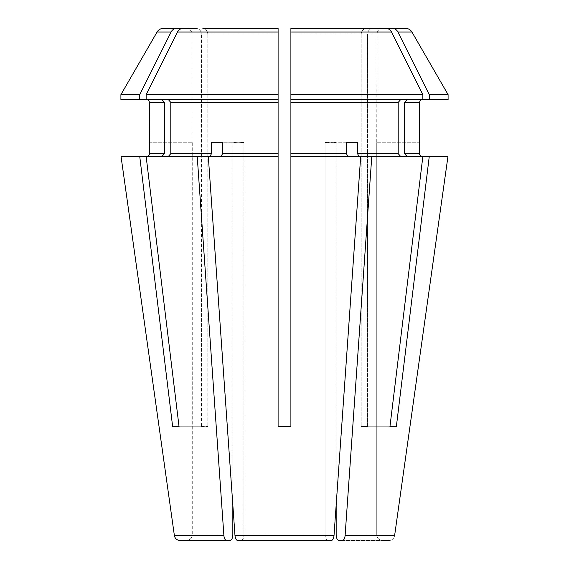 <?xml version="1.0" encoding="UTF-8"?>
<svg xmlns="http://www.w3.org/2000/svg" width="569" height="569" viewBox="0 0 569 569"><rect width="100%" height="100%" fill="white"/><g stroke="black" fill="none" stroke-linecap="round" stroke-linejoin="round"><path stroke-width="0.43" stroke-dasharray="2.85 2.13" d="M419.638 142.25L376.963 142.25A711.25 711.25 0 0 0 376.742 142.641L376.742 534.86C377.14 538.26 379.039 540.159 382.446 540.55L342.275 540.55C343.811 540.273 344.75 538.644 345.099 535.649L371.777 156.475L422.859 156.475L407.07 156.475L404.602 153.63L404.602 102.42L407.07 99.575L422.859 99.575L290.901 99.575L422.859 99.575L290.901 99.575L290.901 153.63L346.45 153.63L346.45 142.25L325.191 142.25L336.272 142.25L325.077 142.641L325.077 534.86L243.923 534.86L325.077 534.86C325.276 538.26 326.222 540.159 327.929 540.55L331.186 540.55M404.602 153.63L419.488 153.63L419.488 142.25L376.963 142.25L376.742 142.641L376.963 34.14L367.581 34.14C367.93 30.74 369.573 28.841 372.524 28.45L382.653 28.45L372.524 28.45C369.573 28.841 367.93 30.74 367.581 34.14L367.581 426.508A711.25 615.964 -90 0 0 367.773 426.75L396.337 426.75L429.261 156.475L447.959 156.475L407.07 156.475L447.959 156.475M346.45 142.25L325.191 142.25A711.25 355.625 -90 0 0 325.077 142.641L325.077 534.86C325.276 538.26 326.222 540.159 327.929 540.55L241.071 540.55C242.778 540.159 243.724 538.26 243.923 534.86C243.724 538.26 242.778 540.159 241.071 540.55L237.814 540.55M290.901 99.575L290.901 28.45L366.123 28.45C363.171 28.841 361.528 30.74 361.18 34.14L361.18 426.508A711.25 615.964 90 0 0 361.372 426.75L389.936 426.75L422.859 156.475L358.961 156.475L357.538 153.63L398.2 153.63L398.2 102.42L400.668 99.575M229.983 540.55L226.725 540.55C225.189 540.273 224.25 538.644 223.902 535.649L197.223 156.475L210.039 156.475L168.332 156.475L170.8 153.63L211.462 153.63L211.462 142.25L232.728 142.25A711.25 355.625 90 0 1 232.835 142.641L232.835 534.86L192.258 534.86L232.835 534.86C232.636 538.26 231.69 540.159 229.983 540.55L186.554 540.55C189.961 540.159 191.86 538.26 192.258 534.86C191.86 538.26 189.961 540.159 186.554 540.55L226.725 540.55M170.8 153.63L170.8 102.42L168.332 99.575L278.099 99.575L146.141 99.575L278.099 99.575L278.099 156.475L221.128 156.475L222.55 153.63L278.099 153.63M202.877 28.45L278.099 28.45L202.877 28.45C205.829 28.841 207.472 30.74 207.82 34.14C207.472 30.74 205.829 28.841 202.877 28.45L278.099 28.45L278.099 99.575M149.363 102.42L164.398 102.42L161.93 99.575L120.913 99.575M179.064 426.75L207.628 426.75A711.25 615.964 -90 0 0 207.82 426.508L207.82 34.14L278.099 34.14L207.82 34.14L207.82 426.508A711.25 615.964 90 0 1 207.628 426.75L201.227 426.75A711.25 615.964 -90 0 0 201.419 426.508L207.82 426.508L201.227 426.75L204.427 426.75L201.419 426.508L201.419 34.14L192.038 34.14L201.419 34.14C201.07 30.74 199.427 28.841 196.476 28.45L186.348 28.45L196.476 28.45C199.427 28.841 201.07 30.74 201.419 34.14L201.419 426.508A711.25 615.964 90 0 1 201.227 426.75L172.663 426.75L179.064 426.75L146.141 156.475L197.223 156.475M366.123 28.45C363.171 28.841 361.528 30.74 361.18 34.14L290.901 34.14L361.18 34.14L361.18 426.508L367.581 426.508L361.18 426.508A711.25 615.964 -90 0 0 361.372 426.75L389.936 426.75M382.653 28.45C379.167 28.82 377.268 30.719 376.963 34.14L367.581 34.14L367.581 426.508A711.25 615.964 90 0 0 367.773 426.75L396.337 426.75M290.901 34.14L290.901 426.508L278.099 426.75L290.901 426.75L290.901 156.475L360.689 156.475L334.01 535.649L234.99 535.649L208.311 156.475L210.039 156.475L211.462 153.63M232.835 505.08L232.835 142.641L238.269 142.25L232.835 142.641A711.25 355.625 -90 0 0 232.728 142.25L243.809 142.25A711.25 355.625 90 0 1 243.923 142.641L238.269 142.25L243.809 142.25L238.269 142.25L243.923 142.641L243.923 534.86L243.923 142.641A711.25 355.625 -90 0 0 243.809 142.25L211.462 142.25M278.099 426.75L290.901 426.75L278.099 426.75L278.099 156.475L208.311 156.475L278.099 156.475L278.099 94.646L146.141 94.646A331245.861 286867.325 90 0 1 177.492 32.006C178.73 29.737 180.508 28.55 182.834 28.45M172.663 426.75L139.739 156.475L121.041 156.475L146.667 156.475C148.395 156.304 149.348 155.358 149.512 153.63L164.398 153.63L164.398 102.42M192.258 142.641L192.258 534.86L192.038 142.25A711.25 711.25 0 0 1 192.258 142.641L192.038 142.25A711.25 711.25 0 0 1 192.258 142.641M149.512 153.63L149.512 142.25L192.038 142.25L192.038 34.14C191.703 30.683 189.804 28.784 186.348 28.45M149.363 142.25L192.038 142.25M371.777 156.475L290.901 156.475L290.901 153.63M330.731 142.25L325.191 142.25A711.25 355.625 90 0 0 325.077 142.641L330.731 142.25L336.165 142.641L330.731 142.25M336.165 505.08L336.165 142.641A711.25 355.625 90 0 1 336.272 142.25A711.25 355.625 -90 0 0 336.165 142.641L336.165 534.86L376.742 534.86L336.165 534.86C336.364 538.26 337.31 540.159 339.017 540.55M376.963 142.25A711.25 711.25 0 0 0 376.742 142.641L376.742 534.86C377.14 538.26 379.039 540.159 382.446 540.55L388.968 540.55C392.027 540.273 393.912 538.644 394.609 535.649C393.912 538.644 392.027 540.273 388.968 540.55L342.275 540.55M357.538 142.25L357.538 153.63M222.55 142.25L222.55 153.63M429.261 156.475L407.07 156.475M290.901 32.006L391.508 32.006A331245.861 286867.332 90 0 1 422.859 94.646L290.901 94.646L290.901 156.475L347.872 156.475L346.45 153.63M360.689 156.475L347.872 156.475M358.961 156.475L400.668 156.475L398.2 153.63M422.859 156.475L400.668 156.475M139.739 156.475L210.039 156.475M180.032 540.55C176.973 540.273 175.088 538.644 174.391 535.649L223.902 535.649M121.041 156.475L146.667 156.475M161.93 156.475L164.398 153.63M146.141 156.475L168.332 156.475M208.311 156.475L221.128 156.475M278.099 34.14L278.099 426.508M163.239 28.45L196.476 28.45M391.508 32.006C390.27 29.737 388.492 28.55 386.166 28.45M448.088 94.646L429.261 94.646A331245.854 286867.325 90 0 0 397.909 32.006C396.671 29.737 394.893 28.55 392.567 28.45L405.761 28.45M392.567 28.45L372.524 28.45M407.07 99.575L448.088 99.575M429.261 94.646L429.261 99.575M422.859 94.646L422.859 99.575M146.141 94.646L146.141 99.575L161.93 99.575M120.913 94.646L139.739 94.646A331245.861 286867.325 90 0 1 171.091 32.006L157.08 32.006M139.739 94.646L139.739 99.575M168.332 99.575L146.141 99.575M404.602 102.42L419.638 102.42M290.901 102.42L398.2 102.42M170.8 102.42L278.099 102.42M345.099 535.649L394.609 535.649M177.492 32.006L278.099 32.006M397.909 32.006L411.92 32.006"/><path stroke-width="0.85" d="M407.07 156.475L404.602 153.63L419.488 153.63C419.68 155.33 420.633 156.276 422.333 156.475C420.633 156.276 419.68 155.33 419.488 153.63L419.638 102.42L404.602 102.42L407.07 99.575M331.186 540.55C332.723 540.273 333.662 538.644 334.01 535.649C333.662 538.644 332.723 540.273 331.186 540.55L237.814 540.55C236.277 540.273 235.338 538.644 234.99 535.649L208.311 156.475L278.099 156.475L278.099 153.63L222.55 153.63L222.55 142.25L211.462 142.25L211.462 153.63L170.8 153.63L168.332 156.475M429.261 94.646A331245.854 286867.325 -90 0 0 397.909 32.006L411.92 32.006L448.088 94.646L429.261 94.646L429.261 99.575L422.859 99.575L422.859 94.646A331245.861 286867.325 -90 0 0 391.508 32.006C390.27 29.737 388.492 28.55 386.166 28.45L366.123 28.45M422.859 94.646L290.901 94.646L290.901 28.45L290.901 34.14L290.901 28.45L386.166 28.45M180.032 540.55L229.983 540.55L180.032 540.55C176.973 540.273 175.088 538.644 174.391 535.649L121.041 156.475L174.391 535.649L223.902 535.649L197.223 156.475L208.311 156.475M278.099 34.14L278.099 94.646L278.099 28.45L278.099 34.14L278.099 28.45L202.877 28.45M229.983 540.55C231.69 540.159 232.636 538.26 232.835 534.86L232.835 505.08M161.93 156.475L164.398 153.63L164.398 102.42L161.93 99.575M237.814 540.55C236.277 540.273 235.338 538.644 234.99 535.649L334.01 535.649L360.689 156.475L290.901 156.475L290.901 99.575L422.859 99.575M290.901 426.75L290.901 156.475L290.901 426.75L278.099 426.75L278.099 156.475L278.099 426.508L290.901 426.508M278.099 153.63L278.099 99.575L120.913 99.575L120.913 94.646L139.739 94.646A331245.854 286867.325 -90 0 1 171.091 32.006C172.329 29.737 174.107 28.55 176.433 28.45L163.239 28.45C160.55 28.535 158.495 29.723 157.08 32.006L120.913 94.646M278.099 102.42L170.8 102.42L168.332 99.575M210.039 156.475L211.462 153.63M396.337 426.75L389.936 426.75L396.337 426.75L429.261 156.475L360.689 156.475M404.602 102.42L404.602 153.63M397.909 32.006C396.671 29.737 394.893 28.55 392.567 28.45L372.524 28.45M164.398 102.42L149.363 102.42L149.512 153.63C149.348 155.358 148.395 156.304 146.667 156.475M226.725 540.55C225.189 540.273 224.25 538.644 223.902 535.649M211.462 142.25L222.55 142.25M172.663 426.75L179.064 426.75L172.663 426.75L139.739 156.475L121.041 156.475M347.872 156.475L346.45 153.63L290.901 153.63M346.45 142.25L357.538 142.25L346.45 142.25L346.45 153.63M336.165 505.08L336.165 534.86C336.364 538.26 337.31 540.159 339.017 540.55L342.275 540.55C343.811 540.273 344.75 538.644 345.099 535.649L371.777 156.475M447.959 156.475L394.609 535.649L447.959 156.475L429.261 156.475M339.017 540.55L342.275 540.55M400.668 99.575L398.2 102.42L398.2 153.63L357.538 153.63L357.538 142.25M358.961 156.475L357.538 153.63M400.668 156.475L398.2 153.63M389.936 426.75L422.859 156.475M197.223 156.475L146.141 156.475L179.064 426.75M139.739 156.475L146.141 156.475M170.8 102.42L170.8 153.63M221.128 156.475L222.55 153.63M157.08 32.006L171.091 32.006C172.329 29.737 174.107 28.55 176.433 28.45L196.476 28.45M278.099 99.575L278.099 94.646L146.141 94.646A331245.861 286867.332 -90 0 1 177.492 32.006C178.73 29.737 180.508 28.55 182.834 28.45M411.92 32.006C410.505 29.723 408.45 28.535 405.761 28.45L392.567 28.45M448.088 94.646L448.088 99.575L429.261 99.575M139.739 94.646L139.739 99.575M290.901 34.14L290.901 99.575M146.141 94.646L146.141 99.575M398.2 102.42L290.901 102.42M164.398 153.63L149.512 153.63M394.609 535.649L345.099 535.649M278.099 32.006L177.492 32.006M391.508 32.006L290.901 32.006M419.638 102.42C419.787 100.706 420.74 99.76 422.483 99.575M149.363 102.42C149.213 100.706 148.26 99.76 146.518 99.575"/></g></svg>
